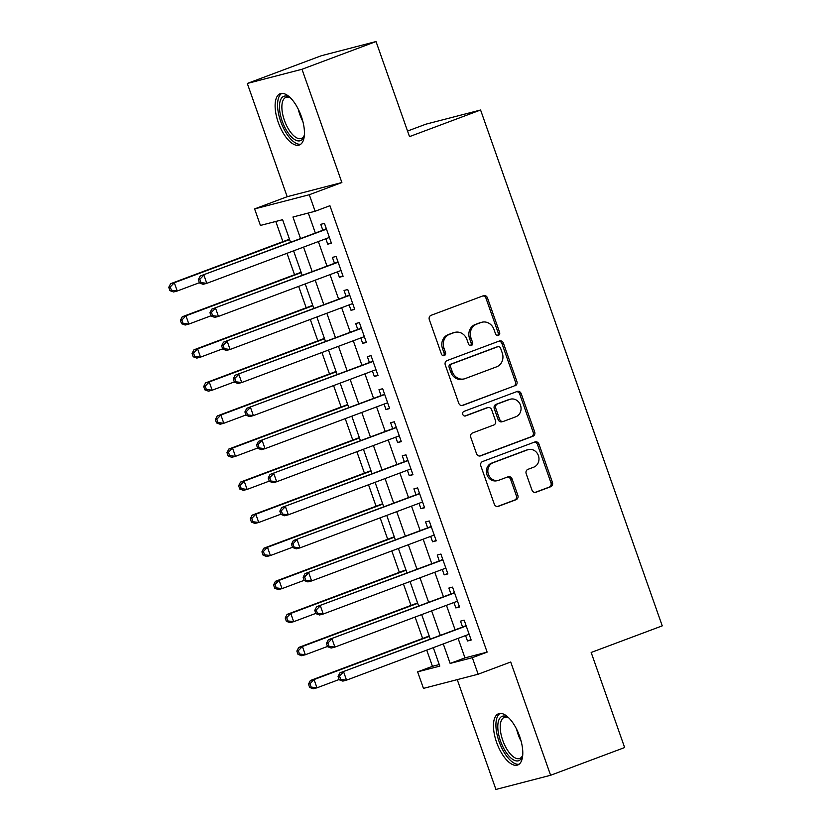 <?xml version="1.0" encoding="UTF-8"?>
<svg xmlns="http://www.w3.org/2000/svg" width="831" height="831" viewBox="0 0 831 831"><rect width="100%" height="100%" fill="white"/><g stroke="black" fill="none" stroke-linecap="round" stroke-linejoin="round"><path stroke-width="1.25" d="M498.371 335.402A2.41 2.171 75.5 0 0 499.608 332.369L487.465 297.882A3.449 3.106 75.5 0 0 483.413 295.722L431.092 315.313A3.449 3.106 75.5 0 0 429.326 319.644L441.469 354.131A2.41 2.171 75.5 0 0 445.541 352.614L443.972 348.147A11.021 9.92 75.5 0 1 449.613 334.28L453.975 332.649A11.021 9.92 75.5 0 1 454.869 332.369A11.021 9.92 75.5 0 1 466.939 339.547L468.507 344.013A2.41 2.171 75.5 0 0 472.579 342.486L471 338.03A11.021 9.92 75.5 0 1 476.651 324.152L481.004 322.521A11.021 9.92 75.5 0 1 481.897 322.241A11.021 9.92 75.5 0 1 493.967 329.429L495.536 333.885A2.41 2.171 75.5 0 0 498.371 335.402M497.405 335.506A2.41 2.171 75.5 0 0 498.133 332.743L485.99 298.256A3.449 3.106 75.5 0 0 482.863 295.929M443.339 355.751A2.41 2.171 75.5 0 0 444.066 352.998L442.487 348.532L443.972 348.147M470.367 345.623A2.41 2.171 75.5 0 0 471.094 342.871L469.525 338.404L471 338.03M519.655 736.38A27.371 11.863 -110.5 0 0 498.527 713.746A27.371 11.863 -110.5 0 0 496.595 742.363A27.371 11.863 -110.5 0 0 517.723 764.998A27.371 11.863 -110.5 0 0 519.655 736.38M301.31 116.361A27.371 11.863 -110.5 0 0 280.182 93.726A27.371 11.863 -110.5 0 0 278.25 122.344A27.371 11.863 -110.5 0 0 299.378 144.978A27.371 11.863 -110.5 0 0 301.31 116.361M531.954 490.072A3.449 3.106 75.5 0 0 536.005 492.232L550.683 486.737A3.449 3.106 75.5 0 0 552.449 482.406L538.955 444.097A3.449 3.106 75.5 0 0 534.904 441.947L482.582 461.537A3.449 3.106 75.5 0 0 480.817 465.869L494.31 504.168A3.449 3.106 75.5 0 0 498.361 506.328L516.093 499.691A3.449 3.106 75.5 0 0 517.858 495.359L512.083 478.968A3.449 3.106 75.5 0 0 508.032 476.807L499.234 480.1A9.214 8.3 75.5 0 1 498.496 480.339A9.214 8.3 75.5 0 1 488.275 473.919A9.214 8.3 75.5 0 1 493.126 462.732L527.571 449.831A9.214 8.3 75.5 0 1 528.319 449.602A9.214 8.3 75.5 0 1 538.54 456.022A9.214 8.3 75.5 0 1 533.689 467.199L527.945 469.349A3.449 3.106 75.5 0 0 526.179 473.68L531.954 490.072M458.099 638.385L464.965 657.882L487.132 652.127L472.33 657.674L478.147 674.211L423.457 688.39L417.629 671.853L439.807 666.109L433.315 647.661M376.028 41.55L301.996 69.274L247.295 83.453L321.337 55.729L376.028 41.55L409.506 136.616L480.578 110.004L662.245 625.857L591.163 652.47L624.642 747.547L550.61 775.271L510.722 662.016L478.147 674.211M247.295 83.453L287.183 196.708L341.873 182.529L301.996 69.274M341.873 182.529L309.298 194.734L315.126 211.261L292.948 217.016L300.5 238.466M487.132 652.127L329.928 205.714L315.126 211.261M515.137 385.792A3.449 3.106 75.5 0 0 516.892 381.46L503.409 343.161A3.449 3.106 75.5 0 0 499.358 341.001L447.036 360.592A3.449 3.106 75.5 0 0 445.271 364.923L458.764 403.232A3.449 3.106 75.5 0 0 462.815 405.383L513.651 386.176A3.449 3.106 75.5 0 0 515.417 381.845L501.934 343.535A3.449 3.106 75.5 0 0 498.808 341.209M521.182 393.634L534.676 431.933A3.449 3.106 75.5 0 1 532.91 436.265L480.588 455.855A3.449 3.106 75.5 0 1 476.537 453.705L470.762 437.314A3.449 3.106 75.5 0 1 472.527 432.972L493.749 425.025A3.449 3.106 75.5 0 0 495.515 420.694L491.682 409.818A3.449 3.106 75.5 0 0 487.631 407.668L465.537 415.936A2.41 2.171 75.5 0 1 463.937 411.397L517.131 391.474A3.449 3.106 75.5 0 1 521.182 393.634L519.707 394.008L533.19 432.317L534.676 431.933M457.247 679.633L495.92 789.45L550.61 775.271M325.835 238.767L327.746 244.179L331.434 243.223L324.454 223.373L320.756 224.339L322.792 230.125M337.479 271.83L339.391 277.242L343.089 276.287L336.098 256.447L332.4 257.402L334.436 263.188M349.124 304.904L351.035 310.316L354.733 309.35L347.742 289.51L344.044 290.476L346.08 296.262M360.768 337.968L362.68 343.38L366.378 342.424L359.387 322.584L355.689 323.539L357.725 329.325M372.413 371.041L374.324 376.443L378.022 375.487L371.031 355.647L367.333 356.603L369.369 362.389M384.067 404.105L385.968 409.517L389.666 408.561L382.675 388.721L378.978 389.677L381.024 395.463M395.712 437.168L397.613 442.58L401.311 441.625L394.32 421.784L390.622 422.74L392.668 428.526M407.356 470.242L409.257 475.654L412.955 474.688L405.964 454.848L402.266 455.814L404.313 461.6M419.001 503.306L420.901 508.717L424.599 507.762L417.609 487.922L413.911 488.877L415.957 494.663M430.645 536.379L432.546 541.781L436.244 540.825L429.253 520.985L425.565 521.941L427.601 527.727M442.289 569.443L444.19 574.855L447.888 573.899L440.897 554.059L437.21 555.015L439.246 560.8M453.934 602.506L455.835 607.918L459.533 606.962L452.542 587.122L448.854 588.078L450.89 593.864M308.301 213.027L315.313 232.929M318.356 241.572L326.957 265.993M330 274.635L338.601 299.056M341.645 307.699L350.246 332.13M353.289 340.772L361.89 365.193M364.934 373.836L373.535 398.267M376.578 406.91L385.179 431.331M388.222 439.973L396.823 464.394M399.867 473.036L408.468 497.468M411.511 506.11L420.112 530.531M423.156 539.174L431.756 563.605M434.8 572.247L443.401 596.668M446.455 605.311L455.056 629.732M465.578 635.58L467.479 640.992L471.177 640.026L464.186 620.186L460.499 621.152L462.535 626.938M275.788 221.462L282.893 241.655M286.996 253.31L294.538 274.729M298.641 286.373L306.182 307.792M310.285 319.447L317.826 340.866M321.929 352.51L329.471 373.929M333.584 385.584L341.125 406.993M345.229 418.647L352.77 440.066M356.873 451.711L364.414 473.13M368.517 484.785L376.059 506.204M380.162 517.848L387.703 539.267M391.806 550.922L399.347 572.33M403.45 583.985L410.992 605.404M415.095 617.049L422.636 638.468M426.739 650.122L432.442 666.317L439.256 664.551M480.578 110.004L425.888 124.183L407.543 131.049M432.442 666.317L417.629 671.853M290.528 242.205L282.602 219.696L260.425 225.44L254.608 208.913L309.298 194.734M287.183 196.708L254.608 208.913M443.287 643.921L450.153 663.429L472.33 657.674M303.544 247.108L312.144 271.54M315.188 280.182L323.799 304.603M326.843 313.245L335.444 337.677M338.487 346.319L347.088 370.74M350.131 379.383L358.732 403.804M361.776 412.446L370.377 436.877M373.42 445.52L382.021 469.941M385.065 478.583L393.665 503.015M396.709 511.657L405.31 536.078M408.353 544.721L416.954 569.142M419.998 577.794L428.599 602.215M431.642 610.858L440.243 635.279M430.271 639.018L421.67 614.597M418.627 605.955L410.026 581.523M406.972 572.881L398.371 548.46M395.327 539.818L386.727 515.386M383.683 506.744L375.082 482.323M372.039 473.68L363.438 449.259M360.394 440.607L351.793 416.186M348.75 407.543L340.149 383.122M337.106 374.48L328.505 350.048M325.461 341.406L316.86 316.985M313.817 308.343L305.216 283.911M302.172 275.269L293.572 250.848M464.965 657.882L450.153 663.429M327.746 244.179L331.309 242.839M339.391 277.242L342.954 275.913M351.035 310.316L354.598 308.976M362.68 343.38L366.242 342.05M374.324 376.443L377.887 375.113M385.968 409.517L389.531 408.177M397.613 442.58L401.176 441.251M409.257 475.654L412.82 474.314M420.901 508.717L424.464 507.388M432.546 541.781L436.109 540.451M444.19 574.855L447.753 573.515M455.835 607.918L459.398 606.588M467.479 640.992L471.042 639.652M481.897 322.241L480.422 322.625A11.021 9.92 75.5 0 0 479.529 322.906L481.004 322.521M469.525 338.404A11.021 9.92 75.5 0 1 475.166 324.537L479.529 322.906M454.869 332.369L453.383 332.743A11.021 9.92 75.5 0 0 452.5 333.034L453.975 332.649M442.487 348.532A11.021 9.92 75.5 0 1 448.138 334.664L452.5 333.034M461.88 405.559L513.651 386.176M500.594 348.251A2.41 2.171 75.5 0 0 497.759 346.745L451.835 363.936A2.41 2.171 75.5 0 0 450.599 366.97L452.261 371.675A11.021 9.92 75.5 0 0 464.321 378.863A11.021 9.92 75.5 0 0 465.215 378.583L496.606 366.824A11.021 9.92 75.5 0 0 502.256 352.957L500.594 348.251M496.678 347.026A2.41 2.171 75.5 0 0 496.284 347.129L497.759 346.745M464.321 378.863L462.846 379.248A11.021 9.92 75.5 0 1 450.776 372.059L449.124 367.354A2.41 2.171 75.5 0 1 450.36 364.321L496.284 347.129M479.653 456.032L531.425 436.649A3.449 3.106 75.5 0 0 533.19 432.317M486.717 407.896A3.449 3.106 75.5 0 0 486.156 408.042L464.758 416.061M515.771 416.788A9.214 8.3 75.5 0 0 520.621 405.601A9.214 8.3 75.5 0 0 510.4 399.181A9.214 8.3 75.5 0 0 509.652 399.42L497.509 403.959A3.449 3.106 75.5 0 0 495.754 408.301L499.576 419.167A3.449 3.106 75.5 0 0 503.628 421.327L515.771 416.788M510.4 399.181L508.915 399.566A9.214 8.3 75.5 0 0 508.167 399.804L509.652 399.42M503.347 421.41L501.872 421.795A3.449 3.106 75.5 0 1 498.101 419.551L494.268 408.675A3.449 3.106 75.5 0 1 496.034 404.344L508.167 399.804M519.707 394.008A3.449 3.106 75.5 0 0 516.581 391.681M528.319 449.602L526.833 449.987A9.214 8.3 75.5 0 0 526.096 450.215L527.571 449.831M498.496 480.339L497.011 480.723A9.214 8.3 75.5 0 1 486.789 474.304A9.214 8.3 75.5 0 1 491.64 463.116L526.096 450.215M497.426 506.505L514.607 500.075A3.449 3.106 75.5 0 0 516.373 495.743L510.608 479.352A3.449 3.106 75.5 0 0 507.481 477.015M535.071 492.409L549.208 487.122A3.449 3.106 75.5 0 0 550.963 482.79L537.48 444.481A3.449 3.106 75.5 0 0 534.354 442.154M289.468 239.193L170.625 283.703L174.323 282.737L177.232 291.006L199.398 282.706M289.604 239.577L174.323 282.737L170.241 286.955L168.755 287.329L169.919 290.642L171.404 290.258L170.241 286.955M171.404 290.258L177.232 291.006L173.534 291.961L169.919 290.642M168.755 287.329L170.625 283.703M326.406 228.909L200.188 276.037L326.49 229.169M199.804 279.289L203.886 275.071L206.794 283.34L203.096 284.306L199.492 282.976L200.967 282.592L199.804 279.289L198.318 279.673L199.492 282.976M329.398 237.427L206.794 283.34L200.967 282.592M325.16 229.231A3.511 3.158 75.5 0 0 326.188 228.587L326.261 228.515M200.188 276.037L198.318 279.673M304.406 134.882A23.684 10.263 69.5 0 1 304.053 136.18A23.684 10.263 69.5 0 1 294.112 139.192A23.684 10.263 69.5 0 1 282.176 121.056A23.684 10.263 69.5 0 1 289.489 97.289A23.684 10.263 69.5 0 1 290.601 98.037M290.351 97.85A21.928 9.505 -110.5 0 0 285.937 97.372A21.928 9.505 -110.5 0 0 284.389 120.308A21.928 9.505 -110.5 0 0 301.321 138.445A21.928 9.505 -110.5 0 0 304.333 135.193M281.792 93.394A27.194 11.779 -110.5 0 0 280.691 121.44A27.194 11.779 -110.5 0 0 300.812 144.179M522.741 754.901A23.684 10.263 69.5 0 1 522.398 756.2A23.684 10.263 69.5 0 1 522.294 756.522A23.684 10.263 69.5 0 1 505.788 751.889A23.684 10.263 69.5 0 1 498.693 720.446A23.684 10.263 69.5 0 1 507.834 717.309A23.684 10.263 69.5 0 1 508.946 718.057M508.697 717.87A21.928 9.505 -110.5 0 0 504.282 717.392A21.928 9.505 -110.5 0 0 501.051 721.225A21.928 9.505 -110.5 0 0 505.155 746.03A21.928 9.505 -110.5 0 0 519.666 758.464A21.928 9.505 -110.5 0 0 522.678 755.213M500.137 713.413A27.194 11.779 -110.5 0 0 496.948 717.776A27.194 11.779 -110.5 0 0 501.581 747.599A27.194 11.779 -110.5 0 0 519.146 764.198M301.113 272.267L182.269 316.767L185.967 315.811L188.876 324.08L211.043 315.78M301.248 272.641L185.967 315.811L181.885 320.018L180.4 320.402L181.563 323.706L183.049 323.321L181.885 320.018M183.049 323.321L188.876 324.08L185.178 325.035L181.563 323.706M180.4 320.402L182.269 316.767M312.757 305.33L193.914 349.83L197.612 348.875L200.52 357.143L222.687 348.843M312.892 305.704L197.612 348.875L193.53 353.082L192.044 353.466L193.208 356.779L194.693 356.395L193.53 353.082M194.693 356.395L200.52 357.143L196.822 358.099L193.208 356.779M192.044 353.466L193.914 349.83M324.402 338.404L205.558 382.904L209.256 381.948L212.165 390.206L234.332 381.917M324.537 338.778L209.256 381.948L205.174 386.155L203.688 386.54L204.852 389.843L206.337 389.459L205.174 386.155M206.337 389.459L212.165 390.206L208.467 391.172L204.852 389.843M203.688 386.54L205.558 382.904M336.046 371.467L217.203 415.967L220.901 415.012L223.809 423.28L245.976 414.981M336.181 371.841L220.901 415.012L216.818 419.219L215.333 419.603L216.507 422.906L217.982 422.532L216.818 419.219M217.982 422.532L223.809 423.28L220.122 424.236L216.507 422.906M215.333 419.603L217.203 415.967M338.051 261.983L211.832 309.101L338.134 262.232M211.448 312.352L215.53 308.145L218.439 316.414L214.751 317.369L211.136 316.04L212.611 315.655L211.448 312.352L209.963 312.736L211.136 316.04M341.042 270.501L218.439 316.414L212.611 315.655M336.804 262.305A3.511 3.158 75.5 0 0 337.833 261.651L337.905 261.578M211.832 309.101L209.963 312.736M349.695 295.047L223.477 342.164L349.778 295.296M223.092 345.416L227.175 341.209L230.083 349.477L226.396 350.433L222.781 349.113L224.256 348.729L223.092 345.416L221.617 345.8L222.781 349.113M352.687 303.564L230.083 349.477L224.256 348.729M348.449 295.369A3.511 3.158 75.5 0 0 349.477 294.714L349.55 294.641M223.477 342.164L221.617 345.8M361.34 328.12L235.121 375.238L361.423 328.37M234.737 378.489L238.819 374.282L241.728 382.54L238.04 383.507L234.425 382.177L235.9 381.793L234.737 378.489L233.262 378.874L234.425 382.177M364.331 336.638L241.728 382.54L235.9 381.793M360.093 328.442A3.511 3.158 75.5 0 0 361.121 327.788L361.194 327.715M235.121 375.238L233.262 378.874M372.984 361.184L246.765 408.301L373.067 361.433M246.381 411.553L250.463 407.346L253.372 415.614L249.684 416.57L246.069 415.251L247.545 414.866L246.381 411.553L244.906 411.937L246.069 415.251M375.976 369.702L253.372 415.614L247.545 414.866M371.748 361.506A3.511 3.158 75.5 0 0 372.766 360.851L372.839 360.779M246.765 408.301L244.906 411.937M347.69 404.531L228.847 449.041L232.545 448.075L235.453 456.344L257.62 448.044M347.825 404.915L232.545 448.075L228.463 452.293L226.977 452.677L228.151 455.98L229.626 455.596L228.463 452.293M229.626 455.596L235.453 456.344L231.766 457.31L228.151 455.98M226.977 452.677L228.847 449.041M384.628 394.258L258.41 441.375L384.711 394.507M258.026 444.627L262.108 440.409L265.027 448.678L261.329 449.644L257.714 448.314L259.189 447.93L258.026 444.627L256.55 445.011L257.714 448.314M387.63 402.765L265.027 448.678L259.189 447.93M383.392 394.569A3.511 3.158 75.5 0 0 384.41 393.925L384.483 393.852M258.41 441.375L256.55 445.011M359.335 437.605L240.491 482.105L244.189 481.149L247.098 489.417L269.265 481.118M359.47 437.979L244.189 481.149L240.107 485.356L238.632 485.74L239.795 489.044L241.27 488.659L240.107 485.356M241.27 488.659L247.098 489.417L243.41 490.373L239.795 489.044M238.632 485.74L240.491 482.105M396.273 427.321L270.065 474.439L396.356 427.57M269.67 477.69L273.752 473.483L276.671 481.751L272.973 482.707L269.358 481.378L270.833 480.993L269.67 477.69L268.195 478.074L269.358 481.378M399.275 435.839L276.671 481.751L270.833 480.993M395.037 427.643A3.511 3.158 75.5 0 0 396.055 426.989L396.127 426.916M270.065 474.439L268.195 478.074M370.979 470.668L252.136 515.168L255.834 514.212L258.742 522.481L280.909 514.181M371.114 471.042L255.834 514.212L251.751 518.419L250.276 518.804L251.44 522.117L252.915 521.733L251.751 518.419M252.915 521.733L258.742 522.481L255.055 523.437L251.44 522.117M250.276 518.804L252.136 515.168M407.917 460.384L281.709 507.512L408 460.634M281.314 510.753L285.397 506.546L288.315 514.815L284.618 515.771L281.003 514.451L282.478 514.067L281.314 510.753L279.839 511.138L281.003 514.451M410.919 468.902L288.315 514.815L282.478 514.067M406.681 460.706A3.511 3.158 75.5 0 0 407.699 460.052L407.772 459.979M281.709 507.512L279.839 511.138M382.624 503.742L263.78 548.242L267.478 547.286L270.397 555.544L292.554 547.255M382.759 504.116L267.478 547.286L263.396 551.493L261.921 551.877L263.084 555.181L264.559 554.796L263.396 551.493M264.559 554.796L270.397 555.544L266.699 556.51L263.084 555.181M261.921 551.877L263.78 548.242M419.562 493.458L293.353 540.576L419.645 493.707M292.959 543.827L297.041 539.62L299.96 547.889L296.262 548.844L292.647 547.515L294.122 547.13L292.959 543.827L291.484 544.212L292.647 547.515M422.564 501.976L299.96 547.889L294.122 547.13M418.325 493.78A3.511 3.158 75.5 0 0 419.343 493.126L419.416 493.053M293.353 540.576L291.484 544.212M394.268 536.805L275.435 581.305L279.123 580.35L282.041 588.618L304.198 580.318M394.403 537.179L279.123 580.35L275.04 584.557L273.565 584.941L274.729 588.255L276.204 587.87L275.04 584.557M276.204 587.87L282.041 588.618L278.343 589.574L274.729 588.255M273.565 584.941L275.435 581.305M431.206 526.522L304.998 573.639L431.299 526.771M304.603 576.891L308.685 572.684L311.604 580.952L307.906 581.908L304.291 580.589L305.766 580.204L304.603 576.891L303.128 577.275L304.291 580.589M434.208 535.039L311.604 580.952L305.766 580.204M429.97 526.844A3.511 3.158 75.5 0 0 430.988 526.189L431.06 526.116M304.998 573.639L303.128 577.275M405.912 569.869L287.079 614.379L290.767 613.413L293.686 621.681L315.842 613.382M406.047 570.253L290.767 613.413L286.685 617.63L285.21 618.015L286.373 621.318L287.848 620.934L286.685 617.63M287.848 620.934L293.686 621.681L289.988 622.648L286.373 621.318M285.21 618.015L287.079 614.379M442.85 559.595L316.642 606.713L442.944 559.845M316.247 609.964L320.34 605.757L323.249 614.016L319.551 614.982L315.936 613.652L317.411 613.268L316.247 609.964L314.772 610.349L315.936 613.652M445.852 568.113L323.249 614.016L317.411 613.268M441.614 559.907A3.511 3.158 75.5 0 0 442.632 559.263L442.632 559.263M316.642 606.713L314.772 610.349M417.567 602.942L298.724 647.442L302.411 646.487L305.33 654.755L327.487 646.456M417.692 603.316L302.411 646.487L298.329 650.694L296.854 651.078L298.017 654.381L299.492 653.997L298.329 650.694M299.492 653.997L305.33 654.755L301.632 655.711L298.017 654.381M296.854 651.078L298.724 647.442M454.495 592.659L328.287 639.777L454.588 592.908M327.892 643.028L331.985 638.821L334.893 647.089L331.195 648.045L327.58 646.715L329.055 646.331L327.892 643.028L326.417 643.412L327.58 646.715M457.497 601.177L334.893 647.089L329.055 646.331M453.259 592.981A3.511 3.158 75.5 0 0 454.277 592.326L454.349 592.254M328.287 639.777L326.417 643.412M429.212 636.006L310.368 680.516L314.056 679.55L316.975 687.819L339.131 679.519M429.336 636.38L314.056 679.55L309.973 683.768L308.498 684.142L309.662 687.455L311.137 687.071L309.973 683.768M311.137 687.071L316.975 687.819L313.277 688.774L309.662 687.455M308.498 684.142L310.368 680.516M466.139 625.722L339.931 672.85L466.233 625.972M339.536 676.102L343.629 671.884L346.537 680.153L342.839 681.108L339.225 679.789L340.7 679.405L339.536 676.102L338.061 676.476L339.225 679.789M469.141 634.24L346.537 680.153L340.7 679.405M464.903 626.044A3.511 3.158 75.5 0 0 465.921 625.39L465.994 625.317M339.931 672.85L338.061 676.476M498.133 332.743L499.608 332.369M444.066 352.998L445.541 352.614M471.094 342.871L472.579 342.486M475.166 324.537L476.651 324.152M448.138 334.664L449.613 334.28M485.99 298.256L487.465 297.882M462.244 405.528L462.815 405.383M501.934 343.535L503.409 343.161M515.417 381.845L516.892 381.46M450.36 364.321L451.835 363.936M449.124 367.354L450.599 366.97M450.776 372.059L452.261 371.675M531.425 436.649L532.91 436.265M480.017 456.001L480.588 455.855M486.156 408.042L487.631 407.668M496.034 404.344L497.509 403.959M494.268 408.675L495.754 408.301M498.101 419.551L499.576 419.167M491.64 463.116L493.126 462.732M510.608 479.352L512.083 478.968M516.373 495.743L517.858 495.359M514.607 500.075L516.093 499.691M497.79 506.474L498.361 506.328M537.48 444.481L538.955 444.097M550.963 482.79L552.449 482.406M549.208 487.122L550.683 486.737M535.434 492.378L536.005 492.232M302.858 121.43A21.928 9.505 69.5 0 1 299.825 114.533A21.928 9.505 69.5 0 1 298.277 109.193M521.203 741.449A21.928 9.505 69.5 0 1 516.622 729.213M496.481 347.067L497.956 346.683M486.436 407.959L487.911 407.574"/></g></svg>
